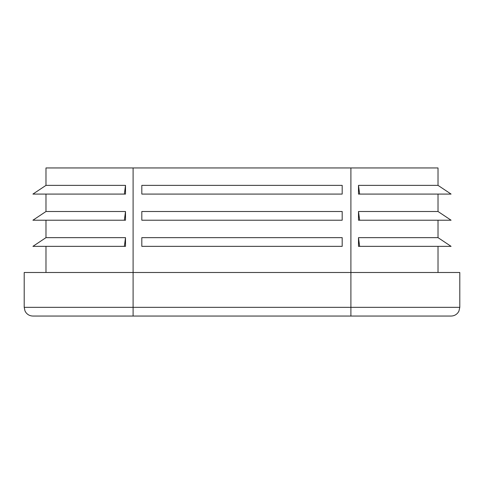 <?xml version="1.0" encoding="UTF-8"?>
<svg xmlns="http://www.w3.org/2000/svg" width="484" height="484" viewBox="0 0 484 484"><rect width="100%" height="100%" fill="white"/><g stroke="black" fill="none" stroke-linecap="round" stroke-linejoin="round"><path stroke-width="0.73" d="M45.98 194.084L45.98 211.508L125.507 211.508L124.37 220.22L125.507 220.22L125.507 211.508M358.493 185.372L359.63 194.084L358.493 194.084L358.493 185.372L438.02 185.372L438.02 167.948L45.98 167.948L45.98 185.372L125.507 185.372L124.37 194.084L125.507 194.084L125.507 185.372M45.98 220.22L45.98 237.644L125.507 237.644L124.37 246.356L125.507 246.356L125.507 237.644M45.98 185.372L32.912 194.084L124.37 194.084M459.8 307.34L350.9 307.34L350.9 272.492L459.8 272.492L459.8 307.34L458.911 311.176L457.931 312.731C456.158 314.884 453.877 315.991 451.088 316.052L32.912 316.052C30.044 315.985 27.721 314.824 25.942 312.573L24.999 310.988L24.2 307.34L133.1 307.34L133.1 272.492L24.2 272.492L24.2 307.34M350.9 167.948L350.9 272.492L133.1 272.492L133.1 167.948M342.188 185.372L141.812 185.372L141.812 194.084L342.188 194.084L342.188 185.372M342.188 211.508L141.812 211.508L141.812 220.22L342.188 220.22L342.188 211.508M342.188 237.644L141.812 237.644L141.812 246.356L342.188 246.356L342.188 237.644M358.493 220.22L358.493 211.508L359.63 220.22L358.493 220.22M438.02 194.084L438.02 211.508L358.493 211.508M358.493 246.356L358.493 237.644L359.63 246.356L358.493 246.356M438.02 220.22L438.02 237.644L358.493 237.644M438.02 237.644L451.088 246.356L359.63 246.356M438.02 185.372L451.088 194.084L359.63 194.084M438.02 211.508L451.088 220.22L359.63 220.22M45.98 237.644L32.912 246.356L124.37 246.356M45.98 211.508L32.912 220.22L124.37 220.22M350.9 316.052L350.9 307.34L133.1 307.34L133.1 316.052M45.98 246.356L45.98 272.492M438.02 246.356L438.02 272.492"/></g></svg>

